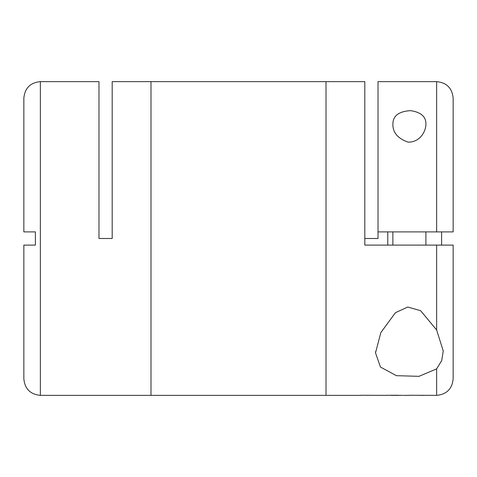 <?xml version="1.0" encoding="UTF-8"?>
<svg xmlns="http://www.w3.org/2000/svg" width="477" height="477" viewBox="0 0 477 477"><rect width="100%" height="100%" fill="white"/><g stroke="black" fill="none" stroke-linecap="round" stroke-linejoin="round"><path stroke-width="0.72" d="M436.64 329.995L443.246 350.994L441.714 360.546L436.64 368.864L419.009 376.335L396.411 375.679L380.443 367.04L375.518 352.891L380.825 332.618L395.415 312.703L407.752 307.033L420.654 310.724L436.64 329.995L436.64 245.106L364.816 245.106L364.816 81.639L326.012 81.639L326.012 395.361L326.012 81.639L150.988 81.639L150.988 395.361L150.988 81.639L112.184 81.639L112.184 238.5L98.977 238.5L98.977 81.639L40.36 81.639C30.331 82.616 24.828 88.126 23.85 98.155L23.85 231.894L35.393 231.894L35.393 245.106L23.85 245.106L35.393 245.106M23.85 231.894L35.393 231.894M23.85 245.106L23.85 378.845C24.828 388.874 30.331 394.384 40.36 395.361L361.214 395.361M441.607 231.894L441.607 245.106M409.528 395.254L436.64 395.361C446.669 394.384 452.172 388.874 453.15 378.845L453.15 245.106L436.64 245.106M436.64 231.894L436.64 81.639C446.669 82.616 452.172 88.126 453.15 98.155L453.15 231.894L378.022 231.894L378.022 238.5L364.816 238.5M387.777 245.106L387.777 231.894M392.881 124.103C392.905 115.857 398.796 111.368 410.554 110.634C420.941 112.19 426.056 116.68 425.907 124.109C425.943 131.038 420.326 142.218 408.211 142.17C397.788 138.545 392.678 132.523 392.881 124.103M436.64 81.639L378.022 81.639L378.022 231.894M424.005 395.361L419.617 395.326M409.528 395.361L402.999 395.361M386.644 395.361L361.214 395.254M366.902 395.296L365.591 395.272M402.296 395.32L386.644 395.254M375.548 352.891L375.548 351.71M392.881 245.106L392.881 231.894M398.677 395.272L391.015 395.254M396.703 395.254L396.703 395.355C399.231 395.355 399.231 395.361 396.703 395.355L391.015 395.355M40.36 81.639L40.36 395.361M436.64 395.361L436.64 368.864M443.24 350.994L443.24 350.619M425.907 245.106L425.907 231.894"/></g></svg>
